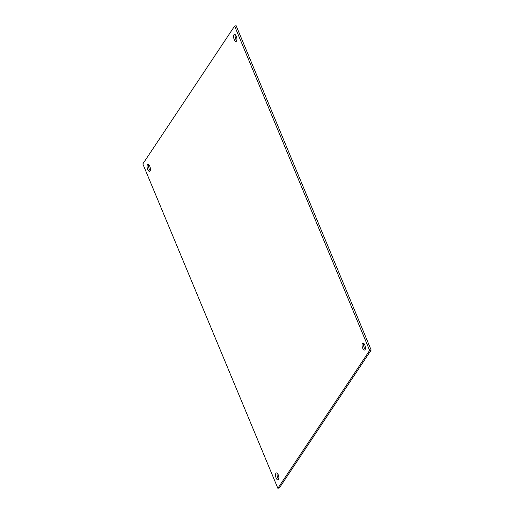 <?xml version="1.0" encoding="UTF-8"?>
<svg xmlns="http://www.w3.org/2000/svg" width="514" height="514" viewBox="0 0 514 514"><rect width="100%" height="100%" fill="white"/><g stroke="black" fill="none" stroke-linecap="round" stroke-linejoin="round"><path stroke-width="0.77" d="M235.303 34.74A3.611 1.497 -103.6 0 0 236.742 40.702M236.311 36.321A3.611 1.497 76.4 0 1 236.099 41.409A3.611 1.497 76.4 0 1 233.799 38.254A3.611 1.497 76.4 0 1 234.41 34.393A3.611 1.497 76.4 0 1 236.311 36.321M363.771 343.365A3.611 1.497 -103.6 0 0 365.21 349.327M364.779 344.945A3.611 1.497 76.4 0 1 364.567 350.04A3.611 1.497 76.4 0 1 362.267 346.879A3.611 1.497 76.4 0 1 362.878 343.024A3.611 1.497 76.4 0 1 364.779 344.945M277.258 473.298A3.611 1.497 -103.6 0 0 278.697 479.26M278.267 474.878A3.611 1.497 76.4 0 1 278.061 479.973A3.611 1.497 76.4 0 1 275.761 476.819A3.611 1.497 76.4 0 1 276.365 472.957A3.611 1.497 76.4 0 1 278.267 474.878M148.79 164.673A3.611 1.497 -103.6 0 0 150.229 170.635M149.799 166.253A3.611 1.497 76.4 0 1 149.587 171.348A3.611 1.497 76.4 0 1 147.287 168.187A3.611 1.497 76.4 0 1 147.897 164.332A3.611 1.497 76.4 0 1 149.799 166.253M371.172 350.073L236.144 25.7L234.615 26.066L142.828 163.927L277.856 488.3L279.385 487.934L371.172 350.073L369.637 350.445L234.615 26.066M277.856 488.3L369.637 350.445"/></g></svg>
